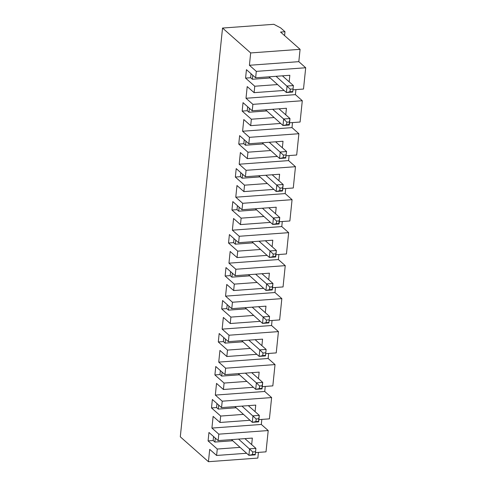 <?xml version="1.0" encoding="UTF-8"?>
<svg xmlns="http://www.w3.org/2000/svg" width="486" height="486" viewBox="0 0 486 486"><rect width="100%" height="100%" fill="white"/><g stroke="black" fill="none" stroke-linecap="round" stroke-linejoin="round"><path stroke-width="0.73" d="M285.968 154.937L283.435 155.119L283.168 157.719L285.701 157.531L286.582 151.529L285.701 157.531M283.168 157.719L279.578 158.485L280.246 151.99L286.582 151.529L275.574 141.803M269.244 142.264L283.435 155.119M249.409 65.276L298.811 61.661L305.7 67.754L256.298 71.369L249.409 65.276L250.679 52.938L222.539 28.054L180.3 436.817L208.439 461.7L209.715 449.362L216.604 455.461L217.272 449.034L208.081 440.905L213.147 440.535L214.873 442.06L215.286 438.062M222.539 28.054L273.843 24.3L280.665 27.902L284.99 31.73L284.589 35.624M239.258 236.275L232.363 230.182L281.771 226.567L288.66 232.66L239.258 236.275L238.596 242.702L229.404 234.58L228.529 243.018L233.596 242.648L235.321 244.172L235.734 240.175M232.363 230.182L233.572 218.493L240.467 224.587L241.129 218.159L231.937 210.037L237.004 209.666L238.729 211.191L239.142 207.194M242.666 203.294L235.771 197.201L285.179 193.586L292.068 199.679L242.666 203.294L242.004 209.721L232.812 201.593L231.937 210.037M235.771 197.201L236.98 185.512L243.875 191.606L244.537 185.178L235.346 177.056L240.412 176.685L240.825 172.688M246.074 170.313L239.179 164.219L288.587 160.605L295.476 166.698L246.074 170.313L245.412 176.74L236.22 168.612L235.346 177.056M239.179 164.219L240.388 152.531L247.283 158.624L247.945 152.197L238.754 144.075L243.826 143.704L245.545 145.223L245.959 141.232M249.482 137.331L242.593 131.238L291.995 127.624L298.884 133.717L249.482 137.331L248.82 143.759L239.628 135.63L238.754 144.075M242.593 131.238L243.796 119.55L250.691 125.643L251.353 119.216L242.162 111.094L247.234 110.723L247.647 106.726M295.925 89.6L295.403 94.642L302.292 100.736L252.89 104.35L252.228 110.778L243.036 102.649L242.162 111.094M252.89 104.35L246.001 98.257L247.204 86.569L254.099 92.662L254.761 86.235L245.576 78.112L250.642 77.742L251.055 73.744M256.298 71.369L255.636 77.796L246.445 69.668L245.576 78.112M218.809 434.162L211.914 428.069L261.316 424.454L268.211 430.547L218.809 434.162L218.141 440.589L208.956 432.467L208.081 440.905M211.914 428.069L213.123 416.381L220.012 422.48L220.68 416.052L211.489 407.924L216.556 407.554L216.969 403.556M222.217 401.181L215.322 395.088L264.73 391.473L271.619 397.566L222.217 401.181L221.549 407.608L212.364 399.486L211.489 407.924M215.322 395.088L216.531 383.399L223.42 389.499L224.089 383.065L214.897 374.943L219.964 374.572L220.377 370.575M225.625 368.2L218.73 362.106L268.138 358.492L275.027 364.585L225.625 368.2L224.957 374.627L215.772 366.505L214.897 374.943M218.73 362.106L219.939 350.418L226.834 356.511L227.497 350.084L218.305 341.962L223.372 341.591L223.785 337.594M229.034 335.219L222.138 329.125L271.546 325.511L278.435 331.604L229.034 335.219L228.365 341.646L219.18 333.524L218.305 341.962M222.138 329.125L223.347 317.437L230.243 323.53L230.905 317.103L221.713 308.981L226.78 308.61L227.193 304.613M232.442 302.237L225.547 296.144L274.955 292.529L281.844 298.623L232.442 302.237L231.773 308.665L222.588 300.542L221.713 308.981M225.547 296.144L226.755 284.456L233.651 290.549L234.313 284.122L225.121 275.999L230.188 275.629L230.601 271.631M235.85 269.256L228.955 263.163L278.363 259.548L285.252 265.642L235.85 269.256L235.181 275.684L225.996 267.561L225.121 275.999M228.955 263.163L230.164 251.475L237.059 257.568L237.721 251.141L228.529 243.018M282.287 221.531L281.771 226.567M292.068 199.679L289.869 220.972L279.322 221.744M270.435 222.394L240.467 224.587M275.532 213.749L276.206 207.218L242.004 209.721M263.776 216.507L241.129 218.159M256.31 209.903L238.729 211.191M289.164 81.824L289.838 75.294L255.636 77.796M247.234 110.723L248.954 112.242L249.367 108.25M232.448 440.772L214.873 442.06M239.914 447.375L217.272 449.034M255.235 454.853L255.903 448.365L255.235 454.853L248.899 455.321L231.47 439.617M269.803 287.05L266.614 283.921L272.95 283.453L272.275 289.948L272.336 286.862L269.803 287.05L269.536 289.644L265.945 290.409L266.614 283.921L255.612 274.189M272.336 286.862L272.95 283.453L261.942 273.727M292.511 122.581L291.995 127.624M272.652 109.283L283.654 119.009L289.99 118.548L289.316 125.042L282.986 125.503L283.654 119.009L286.843 122.138L286.576 124.738L289.109 124.55L289.377 121.956L286.843 122.138M289.316 125.042L289.109 124.55M286.576 124.738L282.986 125.503L265.55 109.8M302.292 100.736L300.093 122.029L289.547 122.8M280.659 123.45L250.691 125.643M263.126 143.941L245.545 145.223M270.593 150.539L247.945 152.197M292.724 92.061L293.398 85.566L292.724 92.061L286.394 92.522L268.958 76.818M276.06 76.302L290.251 89.157L289.984 91.757L286.394 92.522L287.062 86.028L293.398 85.566L282.39 75.834M275.027 364.585L272.828 385.878L262.282 386.649M253.394 387.299L223.42 389.499M262.051 388.891L262.112 385.805L259.579 385.993L256.389 382.865L262.719 382.397L262.051 388.891L255.715 389.353L256.389 382.865L245.381 373.133M259.579 385.993L259.311 388.587L261.845 388.405M259.311 388.587L255.715 389.353L238.286 373.655M265.247 386.437L264.73 391.473M255.296 451.767L252.763 451.956L252.495 454.55L255.029 454.367M252.495 454.55L248.899 455.321L249.573 448.827L255.903 448.365L244.901 438.633M238.565 439.095L252.763 451.956M258.643 421.872L258.704 418.786L256.171 418.975L255.903 421.569L252.307 422.34L252.981 415.846L259.311 415.384L258.643 421.872L252.307 422.34L234.878 406.636M258.704 418.786L259.311 415.384L248.31 405.652M218.141 440.589L252.343 438.086L251.669 444.617M276.619 221.081L276.352 223.681L278.885 223.493L279.152 220.899L276.619 221.081L262.428 208.227M284.99 31.73L280.556 32.058L300.087 49.323L250.679 52.938M269.943 77.979L252.362 79.261L252.775 75.269M252.902 242.885L235.321 244.172M260.368 249.488L237.721 251.141M235.181 275.684L269.39 273.181L268.709 279.711M268.867 322.929L269.542 316.435L268.867 322.929L262.531 323.39L263.205 316.902L269.542 316.435L258.534 306.709M268.928 319.843L266.395 320.031L252.204 307.17M266.395 320.031L266.128 322.625L262.531 323.39L245.102 307.693M285.908 158.023L279.578 158.485L262.142 142.781M239.264 374.809L221.689 376.097L222.102 372.1M279.152 220.899L279.766 217.491L279.092 223.985L272.761 224.447L255.326 208.743M276.352 223.681L272.761 224.447L273.43 217.959L279.766 217.491L268.758 207.765M279.092 223.985L278.885 223.493M261.839 419.418L261.316 424.454M255.903 421.569L258.437 421.386M255.077 411.636L255.751 405.105L221.549 407.608M243.322 414.394L220.68 416.052M271.619 397.566L269.42 418.859L258.874 419.631M249.986 420.287L220.012 422.48M285.695 188.544L285.179 193.586M258.485 378.655L259.16 372.124L224.957 374.627M246.08 308.847L228.505 310.135L228.918 306.137M226.78 308.61L228.505 310.135M223.372 341.591L225.097 343.116L225.51 339.119M265.459 355.91L266.128 349.416L265.459 355.91L259.123 356.372L259.797 349.884L248.796 340.151M255.126 339.69L266.128 349.416L259.797 349.884L262.987 353.012L262.719 355.606L259.123 356.372L241.694 340.674M278.435 331.604L276.236 352.897L265.69 353.668M256.802 354.318L226.834 356.511M282.348 147.787L283.022 141.256L248.82 143.759M216.556 407.554L218.281 409.078L218.694 405.081M259.02 241.208L270.022 250.94L276.358 250.472L275.684 256.966L269.353 257.428L270.022 250.94L273.211 254.069L272.944 256.663L269.353 257.428L251.918 241.73M288.66 232.66L286.461 253.953L275.914 254.725M238.596 242.702L272.798 240.199L272.124 246.73M267.027 255.375L237.059 257.568M282.56 187.918L283.174 184.51L282.5 191.004L282.56 187.918L280.027 188.1L279.76 190.7L276.17 191.466L258.734 175.762M282.5 191.004L276.17 191.466L276.838 184.978L283.174 184.51L272.166 174.784M265.836 175.246L280.027 188.1M256.171 418.975L241.973 406.114M235.856 407.79L218.281 409.078M278.94 180.768L279.614 174.237L245.412 176.74M259.718 176.922L242.137 178.204L242.55 174.213M272.275 289.948L265.945 290.409L248.51 274.712M249.488 275.866L231.913 277.154L232.326 273.156M266.128 322.625L268.661 322.443M298.884 133.717L296.685 155.01L286.139 155.781M277.251 156.431L247.283 158.624M261.893 345.674L262.568 339.143L228.365 341.646M240.412 176.685L242.137 178.204M231.773 308.665L265.982 306.162L265.301 312.692M262.112 385.805L262.719 382.397L251.718 372.671M272.944 256.663L275.477 256.474L276.358 250.472L265.35 240.746M267.185 183.52L244.537 185.178M250.642 77.742L252.362 79.261M277.409 84.576L254.761 86.235M213.147 440.535L213.561 436.537M256.96 282.469L234.313 284.122M285.252 265.642L283.052 286.934L272.506 287.706M263.619 288.356L233.651 290.549M278.879 254.512L278.363 259.548M237.004 209.666L237.417 205.669M243.826 143.704L244.233 139.707M295.476 166.698L293.277 187.991L282.731 188.762M273.843 189.412L243.875 191.606M289.377 121.956L289.99 118.548L278.982 108.821M305.7 67.754L303.501 89.047L292.955 89.819M284.067 90.469L254.099 92.662M252.228 110.778L286.43 108.275L285.756 114.805M274.001 117.557L251.353 119.216M266.535 110.96L248.954 112.242M281.844 298.623L279.644 319.916L269.098 320.687M253.546 315.45L230.905 317.103M260.21 321.337L230.243 323.53M275.471 287.493L274.955 292.529M250.138 348.432L227.497 350.084M246.73 381.413L224.089 383.065M268.211 430.547L266.012 451.84L255.466 452.612M246.578 453.268L216.604 455.461M275.744 253.88L273.211 254.069M269.536 289.644L272.069 289.462M265.52 352.824L262.987 353.012M262.719 355.606L265.253 355.424M289.984 91.757L292.517 91.568M292.785 88.974L290.251 89.157M268.655 353.456L268.138 358.492M275.684 256.966L275.477 256.474M279.76 190.7L282.293 190.512M272.063 320.474L271.546 325.511M233.596 242.648L234.009 238.65M219.964 374.572L221.689 376.097M242.672 341.828L225.097 343.116M300.087 49.323L298.811 61.661M289.103 155.563L288.587 160.605M258.43 452.399L257.841 458.085L208.439 461.7M246.001 98.257L295.403 94.642M230.188 275.629L231.913 277.154"/></g></svg>
